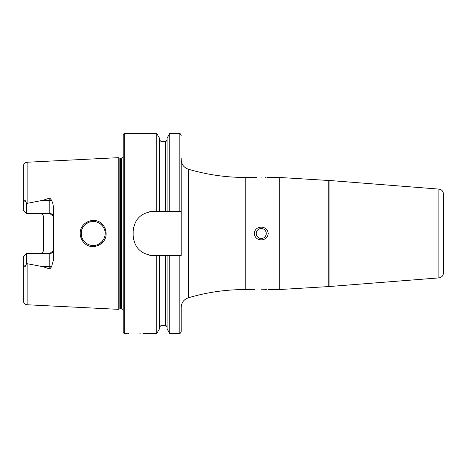 <?xml version="1.0" encoding="UTF-8"?>
<svg xmlns="http://www.w3.org/2000/svg" width="467" height="467" viewBox="0 0 467 467"><rect width="100%" height="100%" fill="white"/><g stroke="black" fill="none" stroke-linecap="round" stroke-linejoin="round"><path stroke-width="0.7" d="M102.314 224.259C104.766 226.828 106.021 229.91 106.085 233.5C106.645 244.708 91.497 251.094 84.031 242.77C81.567 240.19 80.301 237.096 80.236 233.5C79.653 222.251 94.935 215.912 102.314 224.259M105.215 233.5C105.384 230.756 104.217 227.931 101.713 225.024C97.591 221.481 93.353 220.552 89.004 222.251C83.768 224.843 81.165 228.591 81.2 233.5C81.077 236.471 82.25 239.308 84.725 241.999C88.87 245.624 93.237 246.488 97.819 244.591C102.547 242.116 105.011 238.421 105.215 233.5M443.574 230.278L443.492 194.091L443.492 230.447M329.042 286.545L329.042 180.455L438.881 189.1L438.881 277.9L329.042 286.545L279.26 289.546L279.26 177.454L268.251 177.454M261.246 289.184C252.32 289.569 252.32 289.569 261.246 289.184C252.32 289.569 252.32 289.569 261.246 289.184C270.165 289.569 270.165 289.569 261.246 289.184L263.75 289.231M254.614 289.511L245.233 289.546L245.233 177.454C225.87 177.437 206.91 174.687 188.341 169.2C183.84 167.577 181.453 164.384 181.178 159.603L181.178 211.481L153.158 211.481C140.999 212.654 134.327 219.327 133.142 231.498L133.142 235.502C134.303 247.65 140.976 254.322 153.158 255.519L181.178 255.519L181.178 158.12M261.246 228.497A5.003 5.003 0 0 0 256.243 233.5A5.003 5.003 0 0 0 261.246 238.503A5.003 5.003 0 0 0 266.248 233.5A5.003 5.003 0 0 0 261.246 228.497M261.246 239.875C257.136 239.624 254.801 237.493 254.241 233.5C254.801 229.501 257.142 227.376 261.246 227.125C265.349 227.376 267.684 229.501 268.251 233.5C267.679 237.505 265.344 239.629 261.246 239.875M261.246 177.816C252.326 177.431 252.326 177.431 261.246 177.816C270.165 177.431 270.165 177.431 261.246 177.816M254.935 177.524L256.441 177.647M128.851 333.432L128.034 333.502M137.245 333.082C124.333 333.625 124.333 333.625 137.245 333.082C150.152 333.625 150.152 333.625 137.245 333.082M53.577 217.266A3.8 3.8 0 0 0 49.771 213.466L26.654 213.466L26.654 203.437L42.678 200.355L49.771 198.055L51.563 200.203L52.87 203.694L53.577 207.558L53.577 259.442L51.563 266.797A3.8 1.302 0 0 0 49.771 266.645L49.771 268.945L51.563 266.797M104.83 236.524L105.157 234.703M81.363 231.527L81.375 235.555M81.848 237.394L82.881 239.629M83.716 240.861L84.953 242.221M87.101 243.844L88.257 244.445M90.475 245.198L96.097 245.157M97.848 244.574L100.271 243.214M101.135 242.519L102.553 241.042M265.028 177.711L266.073 177.647M266.972 177.571L267.667 177.513M267.784 177.501L268.099 177.472M245.233 289.546C225.87 289.563 206.91 292.313 188.341 297.8C183.84 299.423 181.453 302.616 181.178 307.397L181.178 331.582C180.326 333.432 179.661 334.098 179.176 333.584L179.176 255.519M123.23 233.5L123.23 134.42L124.234 133.416L124.234 333.584L123.23 332.58L123.23 233.5M118.227 233.5L118.227 157.671L119.838 158.109L119.838 308.891L118.227 309.329L118.227 233.5M23.35 261.73L23.934 265.717C24.331 267.177 24.792 267.334 25.306 266.184L26.654 263.563L27.15 263.709L27.15 304.764C24.827 304.437 23.56 303.106 23.35 300.766L23.35 256.838L26.654 253.534L49.771 253.534A3.8 3.8 0 0 0 53.577 249.734A3.8 3.8 0 0 1 49.771 253.534L53.507 250.464M39.765 213.466C42.123 213.734 43.39 215.001 43.565 217.266L43.565 249.734C43.39 251.999 42.123 253.266 39.765 253.534M156.737 211.481L156.737 133.416L124.234 133.416M159.44 255.519L159.44 328.896L156.737 333.584L156.737 255.519M156.737 333.584L146.568 333.514M145.517 333.42L144.326 333.333M144.309 333.333L142.861 333.24M141.057 333.152L139.178 333.099M27.15 263.709L42.678 266.645L49.771 268.945M26.654 213.466L23.35 210.162L23.35 166.234C23.56 163.894 24.827 162.563 27.15 162.236L118.227 157.671M23.35 205.27L23.934 201.283C24.331 199.823 24.792 199.666 25.306 200.816L26.654 203.437M51.563 200.203A3.8 1.302 0 0 1 49.771 200.355L49.771 213.466L53.507 216.536M159.44 211.481L159.44 138.104L156.737 133.416M167.087 211.481L167.087 138.104L169.795 133.416L169.795 211.481M179.176 333.584L169.795 333.584L167.087 328.896L167.087 255.519M169.795 333.584L169.795 255.519M105.081 231.708L104.754 230.202M94.241 221.533L92.186 221.533M83.99 225.8L82.344 228.381M81.842 229.624L81.24 232.449M81.853 229.583L82.641 227.797M83.716 226.139L85.041 224.691M87.166 223.121L87.697 222.829M90.452 221.813L92.104 221.539M94.136 221.527L96.056 221.831M97.953 222.467L99.891 223.524M100.282 223.792L102.623 226.051M266.955 289.423L263.82 289.231M153.158 211.481A20.017 20.017 0 0 0 149.242 211.866M133.527 227.569A20.017 20.017 0 0 0 133.142 231.498M133.142 235.502A20.017 20.017 0 0 0 133.527 239.413M149.224 255.128A20.017 20.017 0 0 0 153.158 255.519M40.536 213.542A3.8 3.8 0 0 1 42.491 214.616A3.8 3.8 0 0 0 40.536 213.542M40.536 253.458A3.8 3.8 0 0 0 42.491 252.384A3.8 3.8 0 0 1 40.536 253.458M26.654 253.534L26.654 263.563M443.58 230.284L443.492 272.909L443.492 236.553M443.13 229.507L443.13 237.493M328.196 286.545L328.196 180.455L279.26 177.454M188.341 297.8L188.341 169.2M123.23 309.954L122.354 309.049L121.438 308.827L121.438 158.173L119.838 158.109M121.438 308.827L120.358 308.827L120.358 158.173M27.15 203.291L27.15 162.236M161.045 211.481L161.045 141.478L159.44 139.872M165.487 211.481L165.487 141.478L161.045 141.478M179.176 211.481L179.176 133.416L169.795 133.416M165.487 255.519L165.487 325.522L161.045 325.522L161.045 255.519M25.306 200.816L23.934 201.283M42.678 200.355L49.771 200.355L49.771 198.055M25.306 266.184L23.934 265.717M49.771 253.534L49.771 266.645L42.678 266.645M329.042 180.455L328.196 180.455M438.881 189.1C441.712 189.567 443.247 191.231 443.492 194.091M254.241 177.454L245.233 177.454M120.358 308.827L119.838 308.891M127.234 333.584L124.234 333.584M27.15 304.764L118.227 309.329M165.487 141.478C165.715 141.939 166.246 141.402 167.087 139.872M179.176 133.416C179.661 132.902 180.326 133.568 181.178 135.418M161.045 325.522L159.44 327.128M165.487 325.522C165.721 325.061 166.252 325.598 167.087 327.128M121.438 158.173L122.354 157.951L123.23 157.046M279.26 289.546L268.251 289.546M438.881 277.9C441.712 277.433 443.247 275.769 443.492 272.909"/></g></svg>
